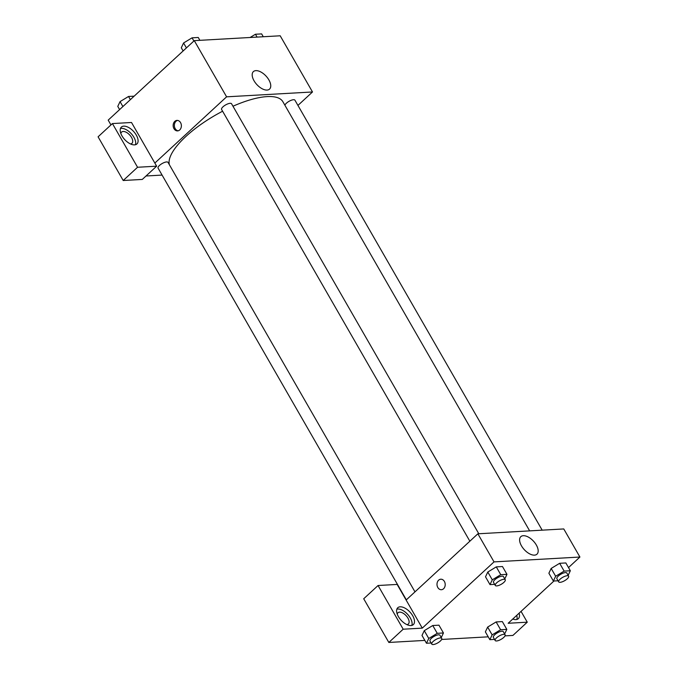 <?xml version="1.0" encoding="UTF-8"?>
<svg xmlns="http://www.w3.org/2000/svg" width="678" height="678" viewBox="0 0 678 678"><rect width="100%" height="100%" fill="white"/><g stroke="black" fill="none" stroke-linecap="round" stroke-linejoin="round"><path stroke-width="1.02" d="M110.955 124.93L108.192 120.125L194.289 40.646L280.192 35.79L312.499 91.971L297.939 105.412M268.903 79.936A11.907 6.263 -132.7 0 1 269.547 89.106A11.907 6.263 -132.7 0 1 256.869 84.597A11.907 6.263 -132.7 0 1 253.394 71.605A11.907 6.263 -132.7 0 1 268.903 79.936M154.847 163.059L131.515 122.489L112.429 123.566L137.558 167.263L156.643 166.186L154.847 163.059L226.596 96.827L194.289 40.646M226.596 96.827L312.499 91.971M173.975 128.684A5.263 4.11 86.8 0 1 173.526 123.337A5.263 4.11 86.8 0 1 176.966 120.396A5.263 4.11 86.8 0 1 181.365 125.413A5.263 4.11 86.8 0 1 177.568 130.896A5.263 4.11 86.8 0 1 173.975 128.684M177.577 120.413A5.263 4.11 -93.2 0 0 175.178 128.617A5.263 4.11 -93.2 0 0 178.161 130.803M123.769 126.15A11.475 6.034 -132.7 0 1 135.066 133.219A11.475 6.034 -132.7 0 1 136.939 143.939A11.475 6.034 -132.7 0 1 124.718 139.6A11.475 6.034 -132.7 0 1 121.37 127.074A11.475 6.034 -132.7 0 1 123.769 126.15M135.456 144.736A11.475 6.034 47.3 0 0 131.71 134.21A11.475 6.034 47.3 0 0 121.379 128.354A11.475 6.034 47.3 0 0 120.464 128.498M120.845 133.49A7.653 4.017 -132.7 0 1 121.574 132.1A7.653 4.017 -132.7 0 1 131.532 137.448A7.653 4.017 -132.7 0 1 131.947 143.338A7.653 4.017 -132.7 0 1 130.507 143.948M112.429 123.566L98.081 136.812L123.21 180.509L142.295 179.433L156.643 166.186M137.558 167.263L123.21 180.509M162.084 175.085L146.016 175.992M414.978 591.86L168.025 162.389A5.738 1.941 150.1 0 0 164.534 162.423A5.738 1.941 150.1 0 0 159.474 165.449A5.738 1.941 150.1 0 0 158.076 168.11L406.334 599.844M542.18 530.162L294.922 100.166A5.738 1.941 150.1 0 0 291.43 100.2A5.738 1.941 150.1 0 0 286.37 103.234A5.738 1.941 150.1 0 0 284.913 105.26M478.804 533.755L231.545 103.751A5.738 1.941 150.1 0 0 228.054 103.785A5.738 1.941 150.1 0 0 222.994 106.819A5.738 1.941 150.1 0 0 221.596 109.472L469.854 541.205M222.604 111.226A65.037 21.976 150.1 0 0 185.933 136.431A65.037 21.976 150.1 0 0 169.364 164.72M529.654 530.874L282.879 101.717A65.037 21.976 150.1 0 0 232.969 106.234M406.122 600.038L397.147 584.428L378.061 585.512L403.181 629.209L422.275 628.125L406.122 600.038L477.871 533.806L563.765 528.942L579.919 557.036L568.511 567.571M378.061 585.512L363.713 598.759L388.833 642.456L424.843 640.413M441.624 639.464L488.219 636.828M505 635.879L512.915 635.43L527.264 622.184L508.178 623.268L553.951 581.004M516.839 619.463A11.475 6.034 47.3 0 0 516.738 615.361M519.136 613.149A11.475 6.034 -132.7 0 1 518.323 618.675A11.475 6.034 -132.7 0 1 512.754 619.039M397.249 614.158A7.653 4.017 -132.7 0 1 397.969 612.768A7.653 4.017 -132.7 0 1 406.114 615.666A7.653 4.017 -132.7 0 1 408.351 624.014A7.653 4.017 -132.7 0 1 406.902 624.616M411.851 625.404A11.475 6.034 47.3 0 0 408.105 614.878A11.475 6.034 47.3 0 0 397.774 609.022A11.475 6.034 47.3 0 0 396.859 609.166M400.164 606.818A11.475 6.034 -132.7 0 1 411.47 613.887A11.475 6.034 -132.7 0 1 413.334 624.616A11.475 6.034 -132.7 0 1 401.122 620.268A11.475 6.034 -132.7 0 1 397.766 607.751A11.475 6.034 -132.7 0 1 400.164 606.818M403.181 629.209L388.833 642.456M521.051 611.378L527.264 622.184M500.618 629.743L496.135 621.938L502.33 621.59L496.135 621.938L487.651 627.082L485.372 631.871L487.651 627.082L492.135 634.879L500.618 629.743L506.822 629.387L504.635 633.972M558.045 580.775L553.375 581.038L548.892 573.232L551.163 568.444L559.655 563.299L565.85 562.952L559.655 563.299L564.138 571.105L570.334 570.757L568.156 575.334M494.669 584.36L489.999 584.622L485.516 576.825L487.787 572.037L496.279 566.884L502.474 566.537L496.279 566.884L500.762 574.69L506.966 574.342L504.779 578.927M437.242 633.328L432.759 625.523L438.954 625.175L432.759 625.523L424.275 630.667L421.996 635.456L424.275 630.667L428.767 638.473L437.242 633.328L443.446 632.972L441.259 637.557M422.275 628.125L494.025 561.893L579.919 557.036M536.323 545.002A11.907 6.263 -132.7 0 1 536.976 554.172A11.907 6.263 -132.7 0 1 524.297 549.663A11.907 6.263 -132.7 0 1 520.814 536.671A11.907 6.263 -132.7 0 1 536.323 545.002M494.025 561.893L477.871 533.806M440.81 579.215A5.263 4.11 -93.2 0 0 437.361 582.156A5.263 4.11 -93.2 0 0 437.819 587.504A5.263 4.11 86.8 0 1 437.361 582.156A5.263 4.11 86.8 0 1 440.802 579.215A5.263 4.11 86.8 0 1 445.2 584.233A5.263 4.11 86.8 0 1 441.395 589.716A5.263 4.11 86.8 0 1 437.81 587.504A5.263 4.11 -93.2 0 0 441.403 589.716M489.999 584.622L492.279 579.834L500.762 574.69M505.254 579.741L503.457 576.622A5.738 1.941 150.1 0 0 499.966 576.656A5.738 1.941 150.1 0 0 494.906 579.682A5.738 1.941 150.1 0 0 493.508 582.343L495.304 585.461A5.738 1.941 150.1 0 0 501.245 584.283A5.738 1.941 150.1 0 0 505.254 579.741A5.738 1.941 150.1 0 0 501.762 579.775A5.738 1.941 150.1 0 0 496.694 582.809A5.738 1.941 150.1 0 0 495.304 585.461M485.516 576.825L487.796 572.029L492.279 579.834M506.966 574.342L502.474 566.537M553.375 581.038L555.655 576.249L564.138 571.105M568.63 576.156L566.833 573.037A5.738 1.941 150.1 0 0 563.342 573.071A5.738 1.941 150.1 0 0 558.274 576.097A5.738 1.941 150.1 0 0 556.884 578.758L558.68 581.877A5.738 1.941 150.1 0 0 564.621 580.699A5.738 1.941 150.1 0 0 568.63 576.156A5.738 1.941 150.1 0 0 565.138 576.19A5.738 1.941 150.1 0 0 560.07 579.224A5.738 1.941 150.1 0 0 558.68 581.877M548.892 573.232L551.172 568.444L555.655 576.249M570.334 570.757L565.85 562.952M431.149 642.998L426.479 643.261L428.767 638.473M441.734 638.379L439.937 635.261A5.738 1.941 150.1 0 0 436.446 635.294A5.738 1.941 150.1 0 0 431.386 638.32A5.738 1.941 150.1 0 0 429.988 640.981L431.784 644.1A5.738 1.941 150.1 0 0 437.725 642.922A5.738 1.941 150.1 0 0 441.734 638.379A5.738 1.941 150.1 0 0 438.242 638.413A5.738 1.941 150.1 0 0 433.174 641.439A5.738 1.941 150.1 0 0 431.784 644.1M426.479 643.261L421.996 635.456M443.446 632.972L438.954 625.175M494.525 639.413L489.855 639.676L492.135 634.879M505.11 634.794L503.313 631.676A5.738 1.941 150.1 0 0 499.822 631.701A5.738 1.941 150.1 0 0 494.762 634.735A5.738 1.941 150.1 0 0 493.364 637.396L495.16 640.515A5.738 1.941 150.1 0 0 501.101 639.337A5.738 1.941 150.1 0 0 505.11 634.794A5.738 1.941 150.1 0 0 501.618 634.828A5.738 1.941 150.1 0 0 496.55 637.854A5.738 1.941 150.1 0 0 495.16 640.515M489.855 639.676L485.372 631.871M506.822 629.387L502.33 621.59M183.128 50.952L181.297 47.774L183.577 42.977L192.06 37.841L198.256 37.485L199.891 40.333M186.416 47.918L183.577 42.977M193.891 41.019L192.06 37.841M250.089 37.493L255.436 34.247L261.632 33.9L263.267 36.748M257.072 37.095L255.436 34.247M119.608 109.59L117.777 106.404L120.057 101.615L128.54 96.471L134.159 96.157M122.896 106.556L120.057 101.615M130.371 99.658L128.54 96.471"/></g></svg>
